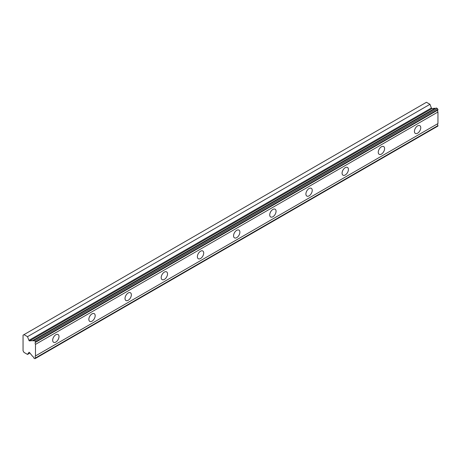 <?xml version="1.0" encoding="UTF-8"?>
<svg xmlns="http://www.w3.org/2000/svg" width="461" height="461" viewBox="0 0 461 461"><rect width="100%" height="100%" fill="white"/><g stroke="black" fill="none" stroke-linecap="round" stroke-linejoin="round"><path stroke-width="0.69" d="M35.485 341.912L437.95 109.551L437.408 108.606L436.342 107.989L33.878 340.351A1.85 1.066 60 0 1 33.555 340.771A1.85 1.066 60 0 1 32.633 340.679A1.85 1.066 60 0 1 32.558 340.633L29.596 340.892L432.061 108.531A0.64 0.369 -120 0 1 431.392 107.989L429.969 104.313L426.442 102.279L23.05 335.176L23.05 350.786L23.978 352.394L27.504 354.428L28.928 352.4A0.64 0.369 60 0 1 29.596 352.63L32.558 356.301A1.85 1.066 60 0 1 33.878 358.105L34.944 358.721L35.485 357.967A1.85 1.066 60 0 1 35.485 355.938L35.485 344.379A1.85 1.066 60 0 1 35.485 342.35L34.944 340.967L33.878 340.351M435.501 108.479A1.85 1.066 60 0 1 435.098 108.318A1.85 1.066 60 0 1 435.017 108.272L432.061 108.531M417.603 133.2A4.477 2.587 120 0 0 420.524 129.259A4.477 2.587 120 0 0 419.838 125.669A4.477 2.587 120 0 0 417.603 125.893A4.477 2.587 120 0 0 414.675 129.835A4.477 2.587 120 0 0 415.361 133.425A4.477 2.587 120 0 0 417.603 133.2M55.833 342.068A4.477 2.587 120 0 0 58.76 338.12A4.477 2.587 120 0 0 58.074 334.536A4.477 2.587 120 0 0 55.833 334.755A4.477 2.587 120 0 0 52.911 338.702A4.477 2.587 120 0 0 53.597 342.287A4.477 2.587 120 0 0 55.833 342.068M92.01 321.179A4.477 2.587 120 0 0 94.937 317.237A4.477 2.587 120 0 0 94.251 313.647A4.477 2.587 120 0 0 92.01 313.872A4.477 2.587 120 0 0 89.088 317.813A4.477 2.587 120 0 0 89.774 321.403A4.477 2.587 120 0 0 92.01 321.179M128.187 300.295A4.477 2.587 120 0 0 131.114 296.348A4.477 2.587 120 0 0 130.428 292.764A4.477 2.587 120 0 0 128.187 292.983A4.477 2.587 120 0 0 125.265 296.93A4.477 2.587 120 0 0 125.951 300.514A4.477 2.587 120 0 0 128.187 300.295M164.364 279.406A4.477 2.587 120 0 0 167.291 275.465A4.477 2.587 120 0 0 166.605 271.875A4.477 2.587 120 0 0 164.364 272.094A4.477 2.587 120 0 0 161.442 276.041A4.477 2.587 120 0 0 162.128 279.631A4.477 2.587 120 0 0 164.364 279.406M200.541 258.523A4.477 2.587 120 0 0 203.468 254.576A4.477 2.587 120 0 0 202.782 250.986A4.477 2.587 120 0 0 200.541 251.21A4.477 2.587 120 0 0 197.619 255.158A4.477 2.587 120 0 0 198.305 258.742A4.477 2.587 120 0 0 200.541 258.523M236.718 237.634A4.477 2.587 120 0 0 239.645 233.687A4.477 2.587 120 0 0 238.954 230.102A4.477 2.587 120 0 0 236.718 230.321A4.477 2.587 120 0 0 233.796 234.269A4.477 2.587 120 0 0 234.482 237.859A4.477 2.587 120 0 0 236.718 237.634M272.895 216.751A4.477 2.587 120 0 0 275.816 212.803A4.477 2.587 120 0 0 275.131 209.213A4.477 2.587 120 0 0 272.895 209.438A4.477 2.587 120 0 0 269.967 213.38A4.477 2.587 120 0 0 270.659 216.97A4.477 2.587 120 0 0 272.895 216.751M309.072 195.862A4.477 2.587 120 0 0 311.993 191.914A4.477 2.587 120 0 0 311.308 188.33A4.477 2.587 120 0 0 309.072 188.549A4.477 2.587 120 0 0 306.144 192.496A4.477 2.587 120 0 0 306.83 196.081A4.477 2.587 120 0 0 309.072 195.862M345.249 174.973A4.477 2.587 120 0 0 348.17 171.031A4.477 2.587 120 0 0 347.485 167.441A4.477 2.587 120 0 0 345.249 167.666A4.477 2.587 120 0 0 342.321 171.607A4.477 2.587 120 0 0 343.007 175.197A4.477 2.587 120 0 0 345.249 174.973M381.426 154.089A4.477 2.587 120 0 0 384.347 150.142A4.477 2.587 120 0 0 383.661 146.558A4.477 2.587 120 0 0 381.426 146.777A4.477 2.587 120 0 0 378.498 150.724A4.477 2.587 120 0 0 379.184 154.308A4.477 2.587 120 0 0 381.426 154.089M29.596 340.892A0.64 0.369 60 0 1 28.928 340.351L27.504 336.674L23.978 334.64M437.95 109.551L437.95 109.989A1.85 1.066 60 0 0 437.95 112.017L35.485 344.379M35.485 358.41L437.95 126.049L437.95 125.605A1.85 1.066 60 0 1 437.95 123.577L437.95 112.017M35.485 342.35L437.95 109.989M437.95 123.577L35.485 355.938M437.95 125.605L35.485 357.967M29.919 353.034L27.504 354.428M429.969 104.313L27.504 336.674M435.017 108.272L32.558 340.633M437.408 108.606L34.944 340.967M431.392 107.989L28.928 340.351"/></g></svg>
